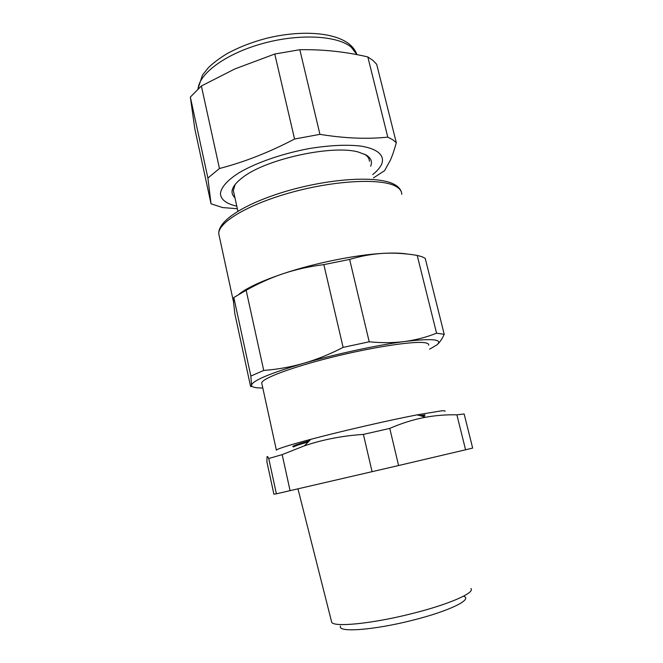 <?xml version="1.0" encoding="UTF-8"?>
<svg xmlns="http://www.w3.org/2000/svg" width="663" height="663" viewBox="0 0 663 663"><rect width="100%" height="100%" fill="white"/><g stroke="black" fill="none" stroke-linecap="round" stroke-linejoin="round"><path stroke-width="0.99" d="M424.569 415.751L421.676 416.124M308.262 441.914C299.038 444.566 294.123 446.274 293.527 447.028M267.065 456.633L266.899 461.838L273.902 494.184L276.396 493.819L268.73 458.506C267.927 456.824 267.371 456.202 267.065 456.633M456.882 414.831L465.583 449.787L472.661 448.072L464.141 413.977L456.882 414.831C446.356 414.599 435.939 415.403 425.638 417.234C413.869 419.397 401.919 423.118 389.769 428.406L363.399 434.406C342.423 435.782 322.765 439.586 304.425 445.818L282.181 454.627L268.73 458.506M444.964 411.333C445.561 410.737 444.193 410.604 440.878 410.927L417.168 414.847C389.189 420.193 341.536 431.149 310.814 439.312C289.565 444.981 278.104 448.569 276.454 450.069M389.769 428.406L398.587 465.534L276.396 493.819M465.583 449.787L398.587 465.534M363.399 434.406L372.084 471.708M282.181 454.627L290.079 490.686M292.698 446.497C293.353 445.669 298.905 443.762 309.364 440.787M419.845 415.602L425.058 414.889M331.475 621.33L331.674 622.101C333.075 627.496 371.711 623.833 411.781 613.648C449.149 604.383 475.504 592.664 470.896 588.512M463.76 596.277C473.009 599.385 449.158 611.178 412.378 620.303C373.161 630.322 336.779 632.734 340.558 626.046M261.885 383.802L261.703 382.957C261.968 378.498 291.223 367.401 331.318 357.398C371.363 347.379 412.03 341.105 424.047 342.622C427.511 343.028 429.036 343.89 428.621 345.216M237.362 208.712L222.71 207.577L211.041 203.814L194.831 128.945L190.339 97.071L207.9 178.057L219.461 168.501C244.316 162.087 269.352 152.258 294.571 139.023L319.939 134.349C344.528 138.352 367.145 139.28 387.78 137.142L392.736 139.744L396.317 142.76L376.7 64.319L372.938 60.416L367.824 56.943L387.78 137.142M396.317 142.76C394.419 149.656 392.446 155.449 390.408 160.123L384.581 170.673L373.501 177.883M236.807 206.185C226.298 203.798 220.845 199.638 220.447 193.695C220.945 187.513 227.326 180.17 239.252 172.637C256.341 162.609 282.728 153.46 309.348 148.537C329.594 145.263 346.79 144.451 360.954 146.109C378.109 148.868 385.137 155.813 381.598 164.349C380.023 167.673 377.056 171.095 372.697 174.601M207.9 178.057L211.041 203.814M219.461 168.501L201.37 85.983L190.339 97.071M294.571 139.023L274.764 54.018L234.926 68.911L201.37 85.983M319.939 134.349L299.833 49.717C323.014 49.327 345.68 51.731 367.824 56.943M299.833 49.717L274.764 54.018M234.934 197.707C229.108 192.295 232.033 185.284 243.719 176.665C267.852 158.515 333.622 144.559 358.592 152.125L366.051 154.976C371.007 157.96 372.54 161.706 370.65 166.231M233.766 192.427L233.326 190.43L235.224 184.248M364.493 154.172C367.692 156.145 369.341 158.515 369.432 161.266M444.218 334.301L425.223 258.355L421.925 256.697L417.218 255.421C405.773 253.465 394.502 252.777 383.396 253.341C372.316 253.97 361.062 255.993 349.633 259.407L323.842 264.628C309.604 266.402 296.121 269.393 283.383 273.612L281.278 274.316C269.277 278.501 257.576 283.83 246.155 290.295L263.725 370.443C277.275 369.415 290.585 367.045 303.654 363.324C316.699 359.545 329.859 354.233 343.119 347.387L369.2 341.793C381.905 343.036 393.789 342.937 404.844 341.495C415.892 339.995 426.466 337.227 436.569 333.191L444.218 334.301C441.923 339.29 439.461 342.837 436.826 344.959L429.599 349.177M407.629 254.086C401.67 253.051 393.598 252.802 383.396 253.341C356.205 254.733 314.817 263.054 283.383 273.612L281.261 274.325C261.065 281.286 247.05 287.858 239.219 294.024M262.797 387.971C255.371 388.046 251.609 387.126 251.517 385.211L251.559 384.938C253.283 380.322 270.653 373.12 303.654 363.324C335.859 353.984 377.761 344.975 404.844 341.495C432.715 338.188 443.381 339.34 436.826 344.959L436.594 345.15M246.155 290.295L233.807 297.505L233.55 302.295L234.884 313.947L250.523 386.173C251.103 387.084 251.443 386.761 251.517 385.211L250.846 376.054L263.725 370.443M251.948 386.239L251.401 386.214M323.842 264.628L343.119 347.387M349.633 259.407L369.2 341.793M417.218 255.421L436.569 333.191M233.807 297.505L250.846 376.054M198.113 88.751C199.198 73.394 226.216 53.463 262.896 43.451C299.543 33.349 337.616 35.578 351.241 47.181L356.901 54.648M219.271 236.169L218.798 233.989C217.605 222.677 248.211 204.138 292.11 192.195C335.942 180.179 381.507 178.173 395.753 186.286C399.772 188.491 401.77 191.176 401.753 194.342M310.814 439.312L304.425 445.818M417.168 414.847L425.638 417.234M331.674 622.101L297.96 488.863M276.38 450.152L261.703 382.957M197.955 88.892L202.422 75.134L208.431 67.593C213.569 62.712 219.751 58.079 226.986 53.703C238.672 47.297 251.857 42.159 266.543 38.297C300.911 29.81 335.254 32.197 349.791 44.554C353.238 47.471 355.617 50.836 356.926 54.648M237.909 211.199L233.326 190.43M233.525 301.963L218.798 233.989C217.497 219.95 248.285 201.734 291.347 189.784C334.6 177.924 379.468 175.736 394.758 184.662C398.198 186.601 400.377 188.996 401.306 191.831"/></g></svg>
